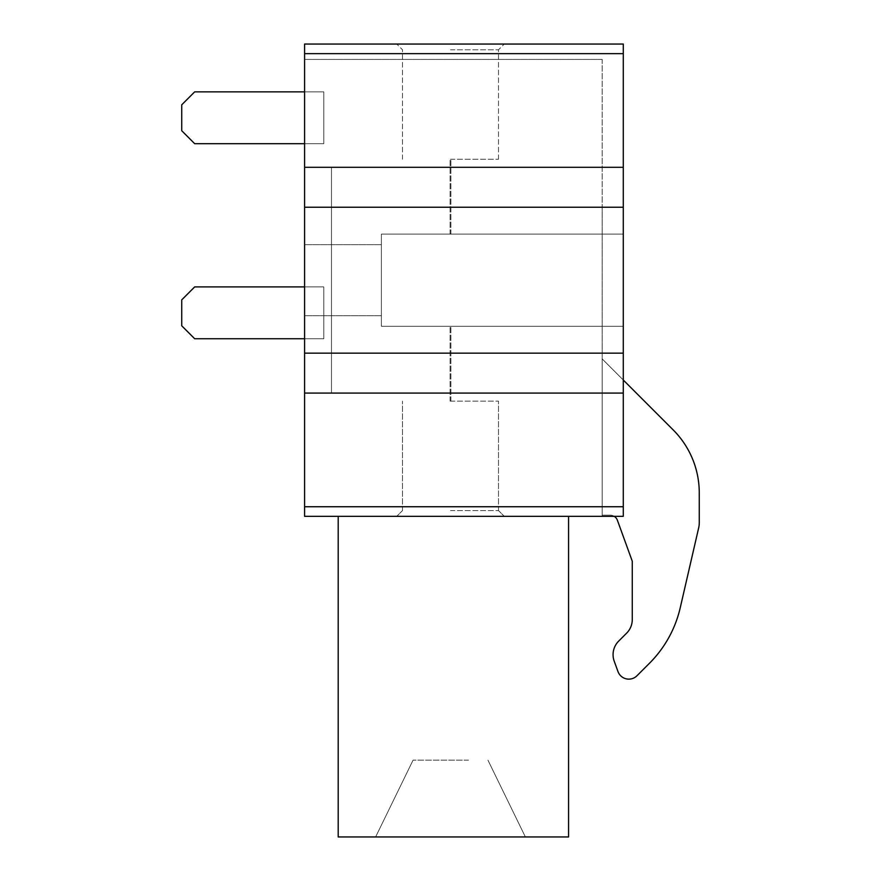 <?xml version="1.0" encoding="UTF-8"?>
<svg xmlns="http://www.w3.org/2000/svg" width="881" height="881" viewBox="0 0 881 881"><rect width="100%" height="100%" fill="white"/><g stroke="black" fill="none" stroke-linecap="round" stroke-linejoin="round"><path stroke-width="0.66" stroke-dasharray="4.41 3.3" d="M602.175 59.412L304.595 59.412L602.175 59.412L602.175 207.233L602.175 59.412M623.285 393.08L602.175 393.08L602.175 506.74L304.595 506.74L304.595 516.332L623.285 516.332L623.285 167.302L304.595 167.302L304.595 393.08L623.285 393.08L623.285 516.332L623.285 393.08L602.175 393.08L602.175 506.74L304.595 506.74L304.595 516.332L338.194 516.332L338.194 836.95L568.575 836.95L568.575 516.332L602.175 516.332L568.575 516.332M414.61 836.95L525.373 836.95L414.61 836.95M304.595 167.302L331.476 167.302L331.476 393.08L331.476 167.302L304.595 167.302L304.595 393.08L331.476 393.08L331.476 167.302L331.476 207.233L304.595 207.233L304.595 44.05L304.595 59.412L304.595 44.05L623.285 44.05L304.595 44.05L623.285 44.05L623.285 167.302L623.285 53.653L623.285 167.302L602.175 167.302L623.285 167.302L623.285 207.233L304.595 207.233L304.595 167.302L304.595 207.233L331.476 207.233L331.476 353.149L304.595 353.149L304.595 207.233L304.595 353.149L331.476 353.149L331.476 393.08L304.595 393.08L304.595 207.233M623.285 506.74L602.175 506.74L602.175 516.332L602.175 506.74L623.285 506.74L304.595 506.74L304.595 516.332L338.194 516.332M602.175 393.08L602.175 207.233L602.175 393.08M699.261 492.864A89.102 89.102 0 0 0 673.161 429.884L602.175 358.908L602.175 515.143L610.159 515.143A7.676 7.676 0 0 1 617.372 520.197L632.272 561.219L632.272 619.563A19.195 19.195 0 0 1 626.644 633.142L618.693 641.093A19.195 19.195 0 0 0 614.233 661.246L617.988 671.564A11.519 11.519 0 0 0 636.952 675.771L649.429 663.305A115.191 115.191 0 0 0 680.242 607.736L698.688 527.796A23.038 23.038 0 0 0 699.272 522.609L699.261 492.864A89.102 89.102 0 0 0 673.161 429.884L602.175 358.908L602.175 515.143L610.159 515.143A7.676 7.676 0 0 1 614.266 516.332A7.676 7.676 0 0 0 610.159 515.143A7.676 7.676 0 0 1 617.372 520.197L632.272 561.219L632.272 619.563A19.195 19.195 0 0 1 626.644 633.142L618.693 641.093A19.195 19.195 0 0 0 614.233 661.246L617.988 671.564A11.519 11.519 0 0 0 636.952 675.771L649.429 663.305A115.191 115.191 0 0 0 680.242 607.736L698.688 527.796A23.038 23.038 0 0 0 699.272 522.609L699.261 492.864A89.102 89.102 0 0 0 673.161 429.884L602.175 358.908L602.175 515.143L610.159 515.143L602.175 515.143L602.175 358.908L623.285 380.019M618.693 641.093A19.195 19.195 0 0 0 614.233 661.246M617.988 671.564A11.519 11.519 0 0 0 636.952 675.771M617.372 520.197L632.272 561.219L632.272 619.563M698.688 527.796A23.038 23.038 0 0 0 699.272 522.609M680.242 607.736A115.191 115.191 0 0 1 649.429 663.305M468.45 760.16L413.068 760.16L468.45 760.16M623.285 326.267L381.385 326.267L381.385 234.115L381.385 326.267L623.285 326.267L381.385 326.267L381.385 234.115L381.385 326.267L623.285 326.267L623.285 234.115L381.385 234.115L623.285 234.115L623.285 326.267L623.285 234.115L381.385 234.115L623.285 234.115L623.285 326.267M381.385 280.191L381.385 315.706L381.385 280.191M304.595 280.191L304.595 315.706L304.595 280.191M450.499 159.241L498.503 159.241L450.499 159.241M450.499 401.141L498.503 401.141L450.499 401.141M304.595 506.74L304.595 516.332L623.285 516.332L304.595 516.332L304.595 353.149L623.285 353.149L623.285 207.233L602.175 207.233L623.285 207.233L623.285 167.302M623.285 353.149L602.175 353.149L623.285 353.149L623.285 207.233M450.499 516.332L504.262 516.332L450.499 516.332M450.499 510.573L498.503 510.573L450.499 510.573M450.499 44.05L504.262 44.05L450.499 44.05M450.499 49.81L498.503 49.81L450.499 49.81M304.595 393.08L304.595 353.149M304.595 143.691L194.679 143.691L181.728 130.729L194.679 143.691L323.79 143.691L194.679 143.691L181.728 130.729L194.679 143.691L323.79 143.691L194.679 143.691L181.728 130.729L194.679 143.691L323.79 143.691L194.679 143.691L181.728 130.729L194.679 143.691L323.79 143.691L194.679 143.691L181.728 130.729L194.679 143.691L323.79 143.691L194.679 143.691L181.728 130.729L194.679 143.691L323.79 143.691L194.679 143.691L181.728 130.729L194.679 143.691L323.79 143.691L194.679 143.691L181.728 130.729L194.679 143.691L323.79 143.691L194.679 143.691L181.728 130.729L194.679 143.691L323.79 143.691L304.595 143.691L323.79 143.691L304.595 143.691L323.79 143.691L304.595 143.691L323.79 143.691L304.595 143.691L323.79 143.691L304.595 143.691L323.79 143.691L304.595 143.691L323.79 143.691L304.595 143.691L323.79 143.691L304.595 143.691L323.79 143.691L304.595 143.691L323.79 143.691L304.595 143.691L304.595 91.855L323.79 91.855L323.79 143.691L323.79 91.855L304.595 91.855L323.79 91.855L323.79 143.691L323.79 91.855L304.595 91.855L323.79 91.855L323.79 143.691L323.79 91.855L304.595 91.855L323.79 91.855L323.79 143.691L323.79 91.855L304.595 91.855L323.79 91.855L323.79 143.691L323.79 91.855L304.595 91.855L323.79 91.855L323.79 143.691L323.79 91.855L304.595 91.855L323.79 91.855L323.79 143.691L323.79 91.855L304.595 91.855L323.79 91.855L323.79 143.691L323.79 91.855L304.595 91.855L323.79 91.855L323.79 143.691L323.79 91.855L304.595 91.855L323.79 91.855L323.79 143.691L323.79 91.855L304.595 91.855L323.79 91.855L323.79 143.691L323.79 91.855L194.679 91.855L323.79 91.855L323.79 143.691L323.79 91.855L194.679 91.855L181.728 104.817L181.728 130.729L181.728 104.817L194.679 91.855L323.79 91.855L323.79 143.691L323.79 91.855L194.679 91.855L181.728 104.817L181.728 130.729L181.728 104.817L194.679 91.855L323.79 91.855L323.79 143.691L323.79 91.855L194.679 91.855L181.728 104.817L181.728 130.729L181.728 104.817L194.679 91.855L323.79 91.855L323.79 143.691L323.79 91.855L194.679 91.855L181.728 104.817L181.728 130.729L181.728 104.817L194.679 91.855L323.79 91.855L323.79 143.691L323.79 91.855L194.679 91.855L181.728 104.817L181.728 130.729L181.728 104.817L194.679 91.855L323.79 91.855L323.79 143.691L323.79 91.855L194.679 91.855L181.728 104.817L181.728 130.729L181.728 104.817L194.679 91.855L323.79 91.855L323.79 143.691L323.79 91.855L194.679 91.855L181.728 104.817L181.728 130.729L181.728 104.817L194.679 91.855L323.79 91.855L323.79 143.691L323.79 91.855L194.679 91.855L181.728 104.817L181.728 130.729L181.728 104.817L194.679 91.855L323.79 91.855L323.79 143.691L323.79 91.855L194.679 91.855L181.728 104.817L181.728 130.729L181.728 104.817L194.679 91.855L181.728 104.817L181.728 130.729L194.679 143.691L323.79 143.691L304.595 143.691L304.595 91.855M304.595 338.745L194.679 338.745L181.728 325.794L194.679 338.745L323.79 338.745L194.679 338.745L181.728 325.794L194.679 338.745L323.79 338.745L194.679 338.745L181.728 325.794L194.679 338.745L323.79 338.745L194.679 338.745L181.728 325.794L194.679 338.745L323.79 338.745L194.679 338.745L181.728 325.794L194.679 338.745L323.79 338.745L194.679 338.745L181.728 325.794L194.679 338.745L323.79 338.745L194.679 338.745L181.728 325.794L194.679 338.745L323.79 338.745L194.679 338.745L181.728 325.794L194.679 338.745L323.79 338.745L194.679 338.745L181.728 325.794L194.679 338.745L323.79 338.745L304.595 338.745L323.79 338.745L304.595 338.745L323.79 338.745L304.595 338.745L323.79 338.745L304.595 338.745L323.79 338.745L304.595 338.745L323.79 338.745L304.595 338.745L323.79 338.745L304.595 338.745L323.79 338.745L304.595 338.745L323.79 338.745L304.595 338.745L323.79 338.745L304.595 338.745L304.595 286.909L323.79 286.909L323.79 338.745L323.79 286.909L304.595 286.909L323.79 286.909L323.79 338.745L323.79 286.909L304.595 286.909L323.79 286.909L323.79 338.745L323.79 286.909L304.595 286.909L323.79 286.909L323.79 338.745L323.79 286.909L304.595 286.909L323.79 286.909L323.79 338.745L323.79 286.909L304.595 286.909L323.79 286.909L323.79 338.745L323.79 286.909L304.595 286.909L323.79 286.909L323.79 338.745L323.79 286.909L304.595 286.909L323.79 286.909L323.79 338.745L323.79 286.909L304.595 286.909L323.79 286.909L323.79 338.745L323.79 286.909L304.595 286.909L323.79 286.909L323.79 338.745L323.79 286.909L304.595 286.909L323.79 286.909L323.79 338.745L323.79 286.909L194.679 286.909L323.79 286.909L323.79 338.745L323.79 286.909L194.679 286.909L181.728 299.87L181.728 325.794L181.728 299.87L194.679 286.909L323.79 286.909L323.79 338.745L323.79 286.909L194.679 286.909L181.728 299.87L181.728 325.794L181.728 299.87L194.679 286.909L323.79 286.909L323.79 338.745L323.79 286.909L194.679 286.909L181.728 299.87L181.728 325.794L181.728 299.87L194.679 286.909L323.79 286.909L323.79 338.745L323.79 286.909L194.679 286.909L181.728 299.87L181.728 325.794L181.728 299.87L194.679 286.909L323.79 286.909L323.79 338.745L323.79 286.909L194.679 286.909L181.728 299.87L181.728 325.794L181.728 299.87L194.679 286.909L323.79 286.909L323.79 338.745L323.79 286.909L194.679 286.909L181.728 299.87L181.728 325.794L181.728 299.87L194.679 286.909L323.79 286.909L323.79 338.745L323.79 286.909L194.679 286.909L181.728 299.87L181.728 325.794L181.728 299.87L194.679 286.909L323.79 286.909L323.79 338.745L323.79 286.909L194.679 286.909L181.728 299.87L181.728 325.794L181.728 299.87L194.679 286.909L323.79 286.909L323.79 338.745L323.79 286.909L194.679 286.909L181.728 299.87L181.728 325.794L181.728 299.87L194.679 286.909L181.728 299.87L181.728 325.794L194.679 338.745L323.79 338.745L304.595 338.745L304.595 286.909M623.285 53.653L304.595 53.653M413.068 760.16L375.625 836.95L413.068 760.16M487.942 760.16L525.373 836.95L487.942 760.16M381.385 315.706L304.595 315.706L381.385 315.706M381.385 244.676L304.595 244.676L381.385 244.676M450.885 401.141L450.885 326.267L450.885 401.141M450.114 401.141L450.114 326.267L450.114 401.141M450.114 234.115L450.114 159.241L450.114 234.115M450.885 234.115L450.885 159.241L450.885 234.115M402.507 510.573L402.507 401.141L402.507 510.573L396.747 516.332L402.507 510.573M498.503 510.573L498.503 401.141L498.503 510.573L504.262 516.332L498.503 510.573M402.507 159.241L402.507 49.81L396.747 44.05L402.507 49.81L402.507 159.241M498.503 159.241L498.503 49.81L504.262 44.05L498.503 49.81L498.503 159.241"/><path stroke-width="1.32" d="M568.575 516.332L568.575 836.95L338.194 836.95L338.194 516.332M618.693 641.093L626.644 633.142A19.195 19.195 0 0 0 632.272 619.563A19.195 19.195 0 0 1 626.644 633.142L618.693 641.093A19.195 19.195 0 0 0 614.233 661.246L617.988 671.564A11.519 11.519 0 0 0 636.952 675.771L649.429 663.305A115.191 115.191 0 0 0 680.242 607.736L698.688 527.796A23.038 23.038 0 0 0 699.272 522.609L699.261 492.864A89.102 89.102 0 0 0 673.161 429.884L623.285 380.019M617.372 520.197A7.676 7.676 0 0 0 614.266 516.332A7.676 7.676 0 0 1 617.372 520.197L632.272 561.219L632.272 619.563M614.233 661.246L617.988 671.564M699.272 522.609L699.261 492.864M680.242 607.736L698.688 527.796M636.952 675.771L649.429 663.305M304.595 53.653L304.595 44.05L623.285 44.05L623.285 167.302L304.595 167.302L304.595 53.653L623.285 53.653M304.595 393.08L304.595 516.332L623.285 516.332L623.285 393.08L304.595 393.08L304.595 167.302M623.285 393.08L623.285 207.233L304.595 207.233M623.285 207.233L623.285 167.302M623.285 353.149L304.595 353.149M304.595 91.855L194.679 91.855L181.728 104.817L181.728 130.729L194.679 143.691L304.595 143.691M304.595 286.909L194.679 286.909L181.728 299.87L181.728 325.794L194.679 338.745L304.595 338.745M304.595 506.74L623.285 506.74"/></g></svg>
